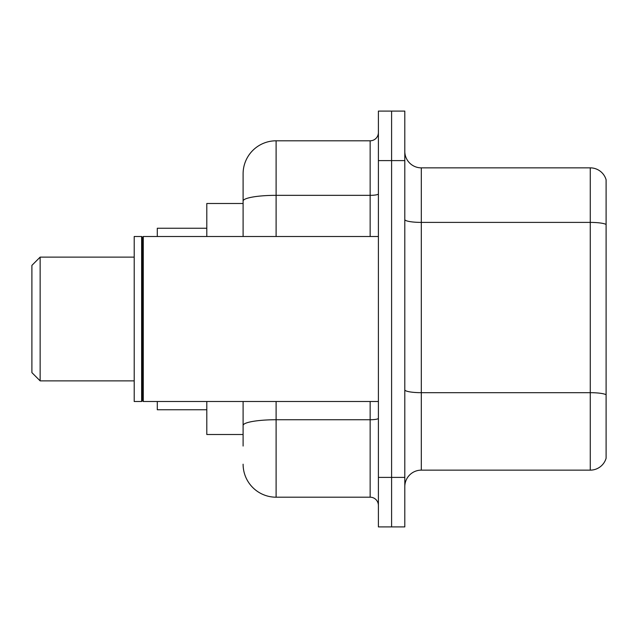 <?xml version="1.0" encoding="UTF-8"?>
<svg xmlns="http://www.w3.org/2000/svg" width="638" height="638" viewBox="0 0 638 638"><rect width="100%" height="100%" fill="white"/><g stroke="black" fill="none" stroke-linecap="round" stroke-linejoin="round"><path stroke-width="0.96" d="M243.102 232.854L243.102 191.95L243.102 203.498L206.8 203.498L206.8 236.499M243.102 434.502L206.8 434.502L206.8 401.501M243.102 446.05L243.102 401.501L243.102 446.05M378.398 477.399L378.398 526.9L391.596 526.9L391.596 477.399L391.596 526.9L404.803 526.9L404.803 477.399L391.596 477.399L391.596 160.601L391.596 477.399L378.398 477.399L378.398 160.601L391.596 160.601L391.596 111.1L391.596 160.601L404.803 160.601L404.803 477.399M404.803 160.601L404.803 111.1L378.398 111.1L378.398 160.601M276.102 401.501L276.102 497.201L370.152 497.201L370.152 401.501M243.102 236.499L243.102 173.799A33.001 33.001 0 0 1 276.102 140.799L370.152 140.799A8.246 8.246 0 0 0 378.398 132.552M243.102 173.799L243.102 191.95M378.398 505.448A8.246 8.246 0 0 0 370.152 497.201M276.102 497.201A33.001 33.001 0 0 1 243.102 464.201M404.803 486.642A16.5 16.5 0 0 1 421.303 470.142L590.262 470.142L590.262 167.858L421.303 167.858A16.5 16.5 0 0 1 404.803 151.358A16.5 16.5 0 0 0 421.303 167.858L421.303 470.142M606.1 179.741A16.5 16.5 0 0 0 590.262 167.858A16.5 16.5 0 0 1 606.1 179.741L606.1 458.259A16.5 16.5 0 0 1 590.262 470.142M606.1 224.688L606.1 394.739A16.5 2.863 180 0 0 590.262 392.681L421.303 392.681A16.5 2.863 -0 0 1 404.803 389.818M40.146 380.878L40.146 257.122L31.9 265.376L31.9 372.624L40.146 380.878L134.203 380.878M157.299 401.501L157.299 409.748L206.8 409.748M206.8 228.252L157.299 228.252L157.299 236.499M143.279 401.501L142.449 400.672L142.449 237.328L143.279 236.499L143.279 401.501L378.398 401.501M141.628 401.501L134.203 401.501L134.203 236.499L141.628 236.499L141.628 401.501L142.449 400.672M378.398 418.305A8.246 1.435 0 0 1 370.152 419.74L276.102 419.74A33.001 5.734 180 0 0 243.102 425.466M276.102 140.799L276.102 195.34L370.152 195.34L370.152 140.799M243.102 201.066A33.001 5.734 180 0 1 276.102 195.34L276.102 236.499M370.152 236.499L370.152 195.34A8.246 1.435 0 0 0 378.398 193.904M606.1 224.464A16.5 2.863 180 0 0 590.262 222.399L421.303 222.399A16.5 2.863 -0 0 1 404.803 219.536M40.146 257.122L134.203 257.122M142.449 237.328L141.628 236.499M143.279 236.499L378.398 236.499"/></g></svg>
